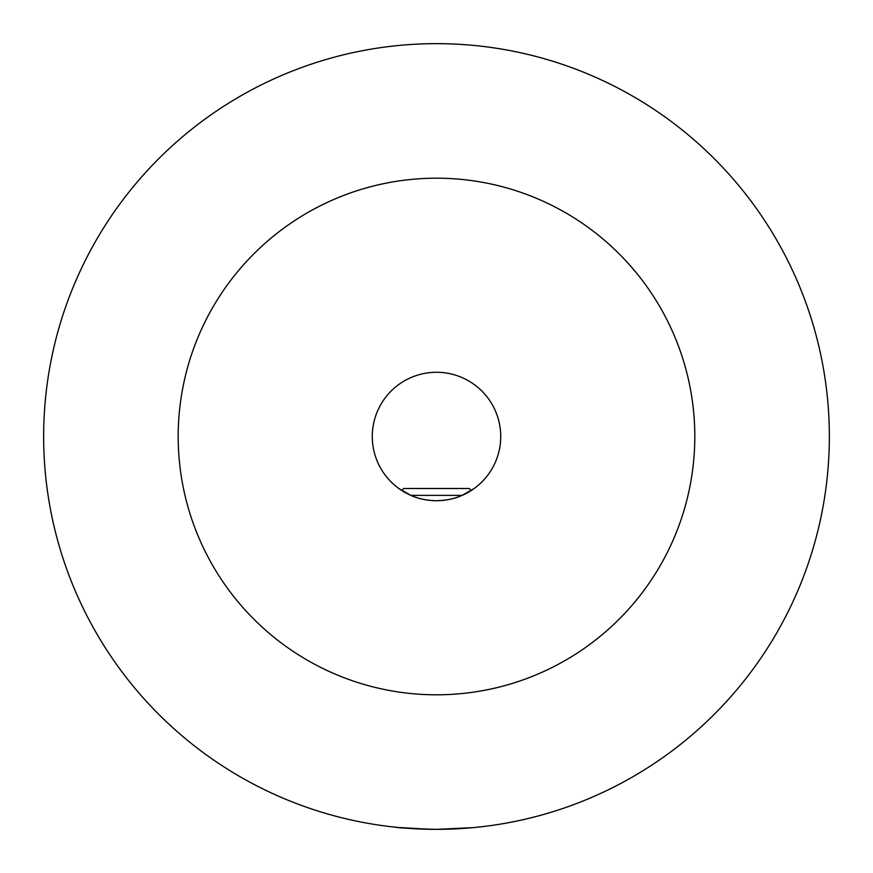 <?xml version="1.0" encoding="UTF-8"?>
<svg xmlns="http://www.w3.org/2000/svg" width="873" height="873" viewBox="0 0 873 873"><rect width="100%" height="100%" fill="white"/><g stroke="black" fill="none" stroke-linecap="round" stroke-linejoin="round"><path stroke-width="1.31" d="M473.242 827.626L436.5 829.35C411.292 828.619 397.455 827.888 394.989 827.146L396.866 827.342M397.695 827.429L429.025 829.274L397.695 827.429M474.617 827.495L478.011 827.146M436.5 829.35C411.292 828.619 397.455 827.888 394.989 827.146L396.8 827.342M403.512 488.498L469.488 488.498L403.512 488.498L402.006 490.67M462.133 495.373L410.867 495.373C417.916 498.669 426.471 500.447 436.5 500.72A64.22 64.22 0 0 1 372.28 436.5A64.22 64.22 0 0 1 436.5 372.28A64.22 64.22 0 0 1 500.72 436.5A64.22 64.22 0 0 1 436.5 500.72C446.55 500.436 455.095 498.658 462.133 495.373L474.246 488.444M469.488 488.498L470.994 490.67M398.721 488.433L410.867 495.373M372.28 436.5A64.22 64.22 0 0 1 436.5 372.28A64.22 64.22 0 0 1 500.72 436.5A64.22 64.22 0 0 1 436.5 500.72A64.22 64.22 0 0 1 372.28 436.5M694.81 436.5A258.31 258.31 0 0 1 436.5 694.81A258.31 258.31 0 0 1 178.19 436.5A258.31 258.31 0 0 1 436.5 178.19A258.31 258.31 0 0 1 694.81 436.5M829.35 436.5A392.85 392.85 0 0 1 436.5 829.35A392.85 392.85 0 0 1 43.65 436.5A392.85 392.85 0 0 1 436.5 43.65A392.85 392.85 0 0 1 829.35 436.5"/></g></svg>
